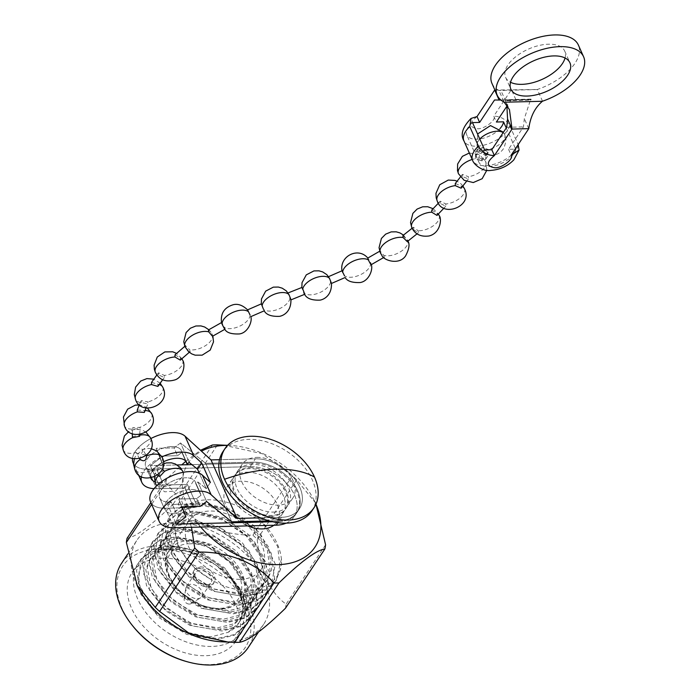 <?xml version="1.0" encoding="UTF-8"?>
<svg xmlns="http://www.w3.org/2000/svg" width="700" height="700" viewBox="0 0 700 700"><rect width="100%" height="100%" fill="white"/><g stroke="black" fill="none" stroke-linecap="round" stroke-linejoin="round"><path stroke-width="0.53" stroke-dasharray="3.5 2.62" d="M234.316 639.756A62.204 41.484 -146.4 0 1 211.75 646.441A62.204 41.484 -146.4 0 1 149.494 616.971A62.204 41.484 -146.4 0 1 138.241 563.238A62.204 41.484 -146.4 0 1 168.332 548.914A62.204 41.484 -146.4 0 1 187.469 551.39A62.204 41.484 -146.4 0 1 233.713 582.137A62.204 41.484 -146.4 0 1 246.435 610.663C244.615 579.031 202.685 545.492 170.039 546.35L152.714 549.71L140.648 559.624L136.518 570.43L140.831 594.265L159.171 617.759L186.751 634.419L216.309 639.59L234.299 635.224L247.091 624.216L251.729 612.657L248.36 587.387L230.974 562.459L204.339 544.372L175.735 537.775L158.419 541.135L146.344 551.049L142.214 561.846L146.536 585.69L164.876 609.184L192.456 625.835L222.014 631.006L239.995 626.649L252.796 615.641L257.434 604.074L254.065 578.804L236.67 553.884L210.044 535.798L181.44 529.2L164.124 532.551L152.049 542.465L147.919 553.271L152.241 577.115L170.581 600.6L198.161 617.26L227.71 622.431L245.7 618.065L258.501 607.058L263.139 595.499L259.77 570.229L242.375 545.309L215.749 527.222L187.145 520.616L169.829 523.976L157.754 533.89L153.624 544.696L157.938 568.531L176.286 592.025L203.866 608.685L233.415 613.856L251.405 609.49L264.206 598.483L268.835 586.915L265.475 561.654L248.08 536.725L221.454 518.639L192.85 512.041L175.525 515.401L163.459 525.315L159.329 536.113L163.643 559.956L181.991 583.45L209.562 600.101L239.12 605.273L257.11 600.915L269.911 589.907L274.54 578.34L271.171 553.07L253.785 528.15L227.159 510.064L198.555 503.466L181.23 506.817L169.164 516.731L165.034 527.538L169.347 551.381L187.688 574.866L215.268 591.526L244.825 596.697L262.815 592.331L275.608 581.324L280.245 569.765L277.725 546.648L262.946 523.119C273.901 534.669 280.061 546.63 281.418 559.011C283.876 588.989 243.241 600.959 209.405 578.41L194.346 568.05L178.168 547.479L174.309 526.61L177.914 517.16L188.475 508.515L203.665 505.627L228.751 511.516L252.096 527.503L267.33 549.491L270.226 571.786L266.123 581.997L254.835 591.745L238.98 595.639L212.94 591.176L188.641 576.625L172.463 556.062L168.612 535.194L172.209 525.744L182.779 517.09L197.96 514.202L223.046 520.091L246.391 536.077L261.625 558.066L264.53 580.37L260.426 590.581L249.13 600.32L233.275 604.214L207.235 599.76L182.936 585.2L166.758 564.637L162.907 543.769L166.504 534.319L177.074 525.674L192.255 522.778L217.341 528.666L240.695 544.653L255.92 566.65L258.825 588.945L254.721 599.156L243.425 608.895L227.57 612.798L201.539 608.335L177.24 593.784L161.053 573.221L157.202 552.352L160.799 542.894L171.369 534.249L186.55 531.361L211.636 537.25L234.99 553.236L250.215 575.225L253.12 597.52L249.016 607.731L237.72 617.479L221.865 621.372L195.834 616.919L171.535 602.359L155.347 581.796L151.498 560.928L155.094 551.477L165.664 542.824L180.854 539.936L205.931 545.825L229.285 561.811L244.519 583.8L247.415 606.104L243.311 616.315L232.015 626.054L216.169 629.947L190.129 625.494L165.83 610.934L149.651 590.371L145.793 569.503L149.398 560.053L159.959 551.407L175.149 548.52L200.235 554.4L223.58 570.386L231.639 579.486L241.229 595.875L245 612.561L242.55 627.62L234.316 639.756L242.086 631.75L246.715 620.191L243.355 594.921L225.96 570.001L199.334 551.915L170.73 545.309L154.175 548.345L141.339 558.582L137.629 581.892L153.877 610.916L182.796 631.444L217 638.549L234.185 634.567L247.791 623.175L252.499 598.351L237.414 567.569L209.528 545.492L176.435 536.734L159.88 539.761L147.035 550.008L143.334 573.317L159.582 602.341L188.501 622.869L222.705 629.965L239.89 625.984L253.487 614.6L258.204 589.776L243.119 558.994L215.232 536.918L182.131 528.159L165.576 531.186L152.74 541.424L149.039 564.742L165.287 593.766L194.206 614.285L228.401 621.39L245.595 617.409L259.192 606.016L263.9 581.192L248.824 550.419L220.938 528.343L187.836 519.575L171.281 522.611L158.445 532.849L154.744 556.159L170.992 585.183L199.911 605.71L234.106 612.815L251.291 608.834L264.898 597.441L269.605 572.617L254.52 541.835L226.642 519.759L193.541 511L176.986 514.028L164.15 524.274L160.44 547.584L176.689 576.608L205.607 597.135L239.811 604.231L256.996 600.25L270.602 588.858L275.31 564.043L260.225 533.26L232.339 511.184L199.246 502.425L182.691 505.452L169.855 515.69L166.145 539L182.394 568.032L211.312 588.551L245.516 595.656L260.094 592.76L276.308 580.282L281.418 559.011M162.173 558.18A62.204 41.484 33.6 0 0 132.081 572.504A62.204 41.484 33.6 0 0 143.334 626.238A62.204 41.484 33.6 0 0 205.59 655.699A62.204 41.484 33.6 0 0 235.681 641.384A62.204 41.484 33.6 0 0 224.429 587.641A62.204 41.484 33.6 0 0 162.173 558.18M246.435 610.663L233.468 581.822L215.635 564.812L188.44 551.653L170.327 549.343C143.78 549.544 131.416 572.381 143.736 595.892C154.77 619.526 187.67 638.899 212.196 636.606L228.069 632.327A54.679 36.461 -146.4 0 0 238.682 623.28A54.679 36.461 -146.4 0 0 231.534 579.346L231.639 579.486M240.144 579.311A43.54 29.032 33.6 0 0 261.205 569.284A43.54 29.032 33.6 0 0 253.33 531.668A43.54 29.032 33.6 0 0 209.746 511.044A43.54 29.032 33.6 0 0 188.685 521.071A43.54 29.032 33.6 0 0 196.56 558.688A43.54 29.032 33.6 0 0 240.144 579.311M186.926 661.666A73.544 49.044 33.6 0 0 209.554 664.597A73.544 49.044 33.6 0 0 245.77 605.404A73.544 49.044 33.6 0 0 158.218 549.29A73.544 49.044 33.6 0 0 132.248 625.31M121.59 563.299A76.038 50.706 -146.4 0 1 158.375 545.79A76.038 50.706 -146.4 0 1 234.474 581.805A76.038 50.706 -146.4 0 1 248.229 647.491M137.41 586.136A76.038 50.706 -146.4 0 1 136.99 540.137A76.038 50.706 -146.4 0 1 173.775 522.629A76.038 50.706 -146.4 0 1 249.874 558.644A76.038 50.706 -146.4 0 1 263.629 624.33A76.038 50.706 -146.4 0 1 226.844 641.839A76.038 50.706 -146.4 0 1 221.051 641.742M285.416 608.3A88.104 58.756 33.6 0 0 286.125 604.17C269.859 592.585 260.225 570.938 257.206 539.21A88.104 58.756 33.6 0 0 252.875 535.202C221.349 534.914 196.403 524.589 178.036 504.227A88.104 58.756 33.6 0 0 175.49 504.245A88.104 58.756 33.6 0 0 172.987 504.35C151.077 525.648 135.774 536.97 127.067 538.326M207.471 586.775A11.699 7.796 33.6 0 0 213.124 584.08A11.699 7.796 33.6 0 0 211.006 573.974A11.699 7.796 33.6 0 0 199.308 568.435A11.699 7.796 33.6 0 0 193.646 571.13A11.699 7.796 33.6 0 0 195.764 581.227A11.699 7.796 33.6 0 0 207.471 586.775M200.331 566.895A11.699 7.796 -146.4 0 1 212.039 572.434A11.699 7.796 -146.4 0 1 214.156 582.531A11.699 7.796 -146.4 0 1 208.495 585.226A11.699 7.796 -146.4 0 1 196.787 579.688A11.699 7.796 -146.4 0 1 194.679 569.581A11.699 7.796 -146.4 0 1 200.331 566.895M227.509 445.41A76.038 50.706 -146.4 0 1 230.895 445.524A76.038 50.706 -146.4 0 1 314.536 501.13A76.038 50.706 -146.4 0 1 315.945 504.21M257.206 539.21L296.669 479.859L315.131 502.355L315.971 504.149M296.669 479.859A88.104 58.756 33.6 0 0 292.338 475.851L252.875 535.202M223.492 445.113L262.421 453.758L292.338 475.851M197.365 598.719A9.205 6.143 33.6 0 0 200.454 597.887A9.205 6.143 33.6 0 0 201.819 596.601A9.205 6.143 33.6 0 0 200.148 588.648A9.205 6.143 33.6 0 0 190.934 584.281A9.205 6.143 33.6 0 0 186.48 586.407A9.205 6.143 33.6 0 0 185.815 588.157A9.205 6.143 33.6 0 0 197.365 598.719M206.605 584.824A9.205 6.143 33.6 0 0 211.05 582.697A9.205 6.143 33.6 0 0 209.388 574.744A9.205 6.143 33.6 0 0 200.174 570.386A9.205 6.143 33.6 0 0 195.72 572.504A9.205 6.143 33.6 0 0 197.383 580.457A9.205 6.143 33.6 0 0 206.605 584.824M189.464 604.082A4.226 2.818 33.6 0 0 190.881 603.697A4.226 2.818 33.6 0 0 191.117 599.926A4.226 2.818 33.6 0 0 186.515 597.45A4.226 2.818 33.6 0 0 184.161 599.226A4.226 2.818 33.6 0 0 189.464 604.082M229.18 576.494A54.679 36.461 -146.4 0 1 231.534 579.346M209.405 578.41C183.61 564.253 168.376 534.87 177.896 517.519L179.34 515.016L189.901 506.371L205.091 503.484L230.178 509.364L253.523 525.35L268.756 547.347L271.652 569.642L267.549 579.854L256.261 589.601L240.406 593.495L214.366 589.032L190.067 574.481L173.889 553.919L170.03 533.05L173.635 523.6L184.205 514.946L199.386 512.059L224.473 517.947L247.818 533.934L263.051 555.923L265.956 578.226L261.852 588.429L250.556 598.176L234.701 602.07L208.661 597.616L184.362 583.056L168.184 562.494L164.334 541.625L167.93 532.175L178.5 523.53L193.681 520.634L218.768 526.523L242.112 542.509L257.346 564.506L260.251 586.801L256.148 597.012L244.851 606.751L228.996 610.654L202.965 606.191L178.657 591.64L162.479 571.069L158.629 550.2L162.225 540.75L172.795 532.105L187.976 529.218L213.062 535.106L236.416 551.093L251.641 573.081L254.546 595.376L250.443 605.587L239.146 615.335L223.291 619.229L197.26 614.766L172.961 600.215L156.774 579.653L152.924 558.784L156.52 549.334L167.09 540.68L182.28 537.793L207.357 543.681L230.711 559.668L245.936 581.656L248.841 603.96L244.737 614.171L233.441 623.91L217.595 627.804L191.555 623.35L167.256 608.79L151.077 588.227L147.219 567.359L150.824 557.909L161.385 549.264L176.575 546.367L201.661 552.256L225.006 568.242L240.24 590.24L243.136 612.535L239.032 622.746L228.069 632.327M177.896 517.519C186.366 491.102 235.664 495.259 262.946 523.119M212.45 444.999L172.987 504.35M150.824 502.591L166.53 478.975L181.737 464.852M185.824 461.317L200.471 450.284M191.511 527.284L181.37 500.246L165.821 483.105L151.646 504.429M325.588 544.819L286.125 604.17M178.036 504.227L217.49 444.876M200.725 527.056A76.038 50.706 -146.4 0 1 187.215 464.721M188.037 463.356A76.038 50.706 -146.4 0 1 201.46 451.176M166.53 478.975A88.104 58.756 33.6 0 0 165.821 483.105M171.631 446.582A19.539 10.036 156 0 0 152.206 453.854A19.539 10.036 156 0 0 145.722 466.655A19.539 10.036 156 0 0 155.514 470.838A19.539 10.036 156 0 0 157.343 470.715L163.24 466.218L157.343 470.715L162.549 482.423L157.343 470.715A19.539 10.036 156 0 1 155.514 470.838A19.539 10.036 156 0 1 145.722 466.655A19.539 10.036 156 0 1 152.206 453.854A19.539 10.036 156 0 1 171.631 446.582A19.539 10.036 156 0 1 181.423 450.756A19.539 10.036 156 0 0 171.631 446.582M163.354 461.877A19.539 10.036 156 0 0 150.832 478.126A19.539 10.036 156 0 1 163.354 461.877M154.866 481.705A19.539 10.036 156 0 0 160.72 482.536A19.539 10.036 156 0 0 162.549 482.423L158.996 485.135L162.549 482.423A19.539 10.036 156 0 1 160.72 482.536A19.539 10.036 156 0 1 154.866 481.705M181.851 452.401L185.701 461.046L181.851 452.401A19.539 10.036 156 0 0 181.423 450.756A19.539 10.036 156 0 1 181.851 452.401L177.546 455.691L159.661 456.129L163.24 466.218L156.188 448.332L174.072 447.886L180.539 442.96L205.686 463.339L253.138 462.166L255.36 458.815L219.494 459.699L255.36 458.815A37.319 24.885 -146.4 0 1 292.723 476.49A37.319 24.885 -146.4 0 1 299.469 508.734A37.319 24.885 -146.4 0 1 281.418 517.326L260.514 517.843L281.418 517.326L279.186 520.678A37.319 24.885 33.6 0 0 297.246 512.085A37.319 24.885 33.6 0 0 290.491 479.841A37.319 24.885 33.6 0 0 253.138 462.166L255.36 458.815A37.319 24.885 -146.4 0 1 292.723 476.49A37.319 24.885 -146.4 0 1 299.469 508.734A37.319 24.885 -146.4 0 1 281.418 517.326L279.186 520.678A37.319 24.885 33.6 0 0 297.246 512.085A37.319 24.885 33.6 0 0 290.491 479.841A37.319 24.885 33.6 0 0 253.138 462.166L205.686 463.339L231.735 521.85L205.686 463.339L180.539 442.96L189.219 462.464L180.539 442.96L174.072 447.886L177.546 455.691L159.661 456.129L163.24 466.218L156.188 448.332L159.661 456.129L156.188 448.332L174.072 447.886L177.546 455.691L181.851 452.401M185.526 477.785A19.539 10.036 156 0 0 166.101 485.065A19.539 10.036 156 0 0 159.617 497.866A19.539 10.036 156 0 0 169.409 502.04A19.539 10.036 156 0 0 171.237 501.926L167.676 504.639L171.237 501.926L176.444 513.625A19.539 10.036 -24 0 1 174.615 513.747A19.539 10.036 -24 0 1 164.824 509.565A19.539 10.036 -24 0 1 171.308 496.764A19.539 10.036 -24 0 1 190.741 489.492A19.539 10.036 -24 0 1 200.532 493.666A19.539 10.036 -24 0 1 200.961 495.311L196.656 498.593L200.13 506.398L196.656 498.593L178.771 499.039L185.815 516.933L182.341 509.127L176.444 513.625L171.237 501.926A19.539 10.036 156 0 1 169.409 502.04A19.539 10.036 156 0 1 159.617 497.866A19.539 10.036 156 0 1 166.101 485.065A19.539 10.036 156 0 1 185.526 477.785A19.539 10.036 156 0 1 195.317 481.968A19.539 10.036 156 0 0 185.526 477.785M195.746 483.613L200.961 495.311L196.656 498.593L178.771 499.039L182.341 509.127L176.444 513.625A19.539 10.036 -24 0 1 174.615 513.747A19.539 10.036 -24 0 1 164.824 509.565A19.539 10.036 -24 0 1 171.308 496.764A19.539 10.036 -24 0 1 190.741 489.492A19.539 10.036 -24 0 1 200.532 493.666A19.539 10.036 -24 0 1 200.961 495.311L195.746 483.613A19.539 10.036 156 0 0 195.317 481.968A19.539 10.036 156 0 1 195.746 483.613L197.907 481.968L206.588 501.471L197.907 481.968L206.229 488.714L199.325 473.218L206.229 488.714L210.376 482.466L206.229 488.714L197.907 481.968L195.746 483.613M185.045 488.005L156.616 488.714A29.496 15.146 -24 0 1 154.009 488.67A29.496 15.146 -24 0 0 156.616 488.714L185.045 488.005L193.725 507.509L196.105 503.939L187.416 484.435L185.045 488.005L193.725 507.509L196.105 503.939L167.676 504.639L176.356 524.142L167.676 504.639L196.105 503.939L187.416 484.435L158.996 485.135L150.308 465.631L159.766 458.421L150.308 465.631L158.996 485.135L187.416 484.435L185.045 488.005M250.136 466.673L147.928 469.21L156.616 488.714L147.928 469.21A29.496 15.146 156 0 1 133.157 462.901A29.496 15.146 156 0 0 147.928 469.21L250.136 466.673L252.516 463.102L191.861 464.608L252.516 463.102A37.319 24.885 -146.4 0 1 289.87 480.778A37.319 24.885 -146.4 0 1 296.616 513.021A37.319 24.885 -146.4 0 1 278.565 521.614L272.632 521.762L278.565 521.614L277.848 522.69L278.565 521.614A37.319 24.885 -146.4 0 0 296.616 513.021L294.245 516.6A37.319 24.885 33.6 0 0 287.49 484.356A37.319 24.885 33.6 0 0 250.136 466.673L252.516 463.102A37.319 24.885 -146.4 0 1 289.87 480.778A37.319 24.885 -146.4 0 1 296.616 513.021L294.245 516.6A37.319 24.885 33.6 0 0 287.49 484.356A37.319 24.885 33.6 0 0 250.136 466.673M286.169 523.145A37.319 24.885 33.6 0 0 294.245 516.6A37.319 24.885 33.6 0 1 286.169 523.145M165.296 508.218L193.725 507.509L165.296 508.218L173.985 527.721L165.296 508.218A29.496 15.146 156 0 1 150.526 501.909A29.496 15.146 156 0 0 165.296 508.218M177.196 464.966L150.308 465.631L177.196 464.966M150.815 438.576A29.496 15.146 156 0 0 132.528 458.343A29.496 15.146 156 0 1 150.815 438.576M269.29 520.923L279.186 520.678L269.29 520.923M141.444 476.534A29.496 15.146 -24 0 1 161.945 456.881A29.496 15.146 -24 0 0 141.444 476.534M565.058 57.995A32.349 16.608 156 0 0 564.734 51.126A32.349 16.608 156 0 0 548.529 44.205A32.349 16.608 156 0 0 516.364 56.245A32.349 16.608 156 0 0 505.636 77.438A32.349 16.608 156 0 0 510.528 82.267M478.573 151.077L475.387 152.232L475.528 155.514C477.146 158.821 479.605 160.58 482.904 160.808L485.695 159.206L485.905 155.391C484.295 152.731 481.854 151.296 478.573 151.077M542.517 101.203L537.311 89.495A47.276 24.281 156 0 0 578.375 45.054M491.995 83.51A47.276 24.281 156 0 0 498.899 90.449L504.114 102.147M537.311 89.495A24.885 12.775 156 0 0 537.101 89.565L499.021 90.51A24.885 12.775 156 0 0 498.899 90.449M537.101 89.565L499.021 90.51M494.909 90.046L537.075 89.495M494.664 90.046C500.938 90.116 502.373 90.248 498.986 90.44L500.824 90.256L509.46 109.646M506.826 105.096L505.452 100.712L530.416 100.091L524.335 118.65L523.451 126.884L508.541 149.31L515.148 149.153M494.541 99.995L530.197 99.61L531.02 99.111L530.714 99.601L505.26 100.231L505.452 100.712M530.416 100.091L531.239 99.601L530.714 99.601M531.239 99.601L500.946 100.056M506.704 127.304L523.451 126.884M505.234 100.223L530.197 99.61M531.02 99.111L505.059 99.759M515.69 149.135A19.906 10.22 -24 0 1 498.514 164.588A19.906 10.22 -24 0 1 478.905 162.251A19.906 10.22 -24 0 1 484.636 149.905M511.289 99.584L507.028 105.998M500.001 128.581A19.906 10.22 -24 0 1 481.171 138.705A19.906 10.22 -24 0 1 466.742 134.942A19.906 10.22 -24 0 1 472.483 122.596M515.856 99.619L511.411 89.635L493.78 116.156L496.379 122.01M506.266 127.96L515.471 148.654M477.68 152.285L487.778 156.065L488.031 152.197L477.496 149.074L477.68 152.285L475.528 155.514M508.541 149.31L511.149 155.164M477.024 116.567C468.904 123.2 468.965 127.251 477.19 128.713C483.91 129.64 496.965 119.753 493.78 116.156C500.727 116.244 506.048 119.403 509.714 125.624L518.166 144.602M159.793 476.534L158.795 475.37L163.607 470.129M151.515 470.435L156.879 465.605L157.719 466.664L152.346 471.476L151.515 470.435A14.927 7.665 -24 0 1 142.345 472.649A14.927 7.665 156 0 1 134.864 469.455M140.508 459.926L140.192 459.392C140.639 454.466 142.765 453.294 146.562 455.884L142.782 449.689C142.205 454.387 139.947 455.332 136.01 452.524C136.588 447.808 138.845 446.863 142.782 449.689A14.927 7.665 -24 0 0 150.57 438.007M132.256 436.695L139.423 435.251L139.659 436.284M137.27 410.007L144.261 410.559L144.34 412.44M132.956 429.03L132.737 427.621L139.895 427.376L140.105 428.785L132.956 429.03A14.927 7.665 -24 0 1 131.941 429.091A14.927 7.665 156 0 1 124.46 425.898M151.541 382.401L157.946 384.248L157.894 386.409M141.251 402.561L141.19 400.601L147.884 401.905L147.936 403.874L141.251 402.561A14.927 7.665 156 0 1 135.537 399.429M175.009 354.83L180.355 357.945L180.294 360.115M158.498 374.938L158.515 372.811L164.369 375.419L164.334 377.554L158.498 374.938A14.927 7.665 156 0 1 155.356 372.33M208.434 329.954L210.612 331.748L212.179 334.381L212.468 336.262M185.631 347.725L185.465 345.748L189.77 349.746L189.936 351.733L185.631 347.725A14.927 7.665 156 0 1 185.001 346.727M248.229 311.535L250.766 316.689M222.127 324.266C221.174 321.571 221.935 322.656 224.394 327.521L224.744 329.096M288.925 294.525C287.63 291.996 287.998 293.265 290.027 298.331L290.902 299.775M262.176 305.445C260.873 302.925 261.293 304.185 263.436 309.216L264.215 310.826M329.429 278.25C328.142 275.704 328.536 276.92 330.61 281.925L331.459 283.535M302.759 289.047C301.411 286.536 301.77 287.796 303.826 292.828L304.649 294.438M368.305 259.84C367.386 257.11 368.156 258.151 370.606 262.964L371.166 264.714M342.685 272.484L345.196 277.541M402.894 235.568L407.067 239.645L407.251 241.614M380.424 252.892L380.135 250.994L383.836 255.377L384.134 257.276L381.824 255.299M431.777 210.096L437.019 213.29L437.01 215.416M413.306 229.346L413.297 227.246L418.215 230.737L418.224 232.846L413.306 229.346A14.927 7.665 156 0 1 411.784 227.553M455.315 183.47L461.151 186.034L461.108 188.195M440.125 203.376L440.195 201.197L445.848 203.971L445.777 206.159L440.125 203.376A14.927 7.665 156 0 1 437.176 200.847M475.484 158.681L475.519 156.529L481.635 158.716L481.6 160.86L475.484 158.681A14.927 7.665 156 0 0 472.211 159.46M462.367 176.575L462.42 174.396L468.449 176.706L468.396 178.885L462.367 176.575A14.927 7.665 156 0 1 458.474 173.74M481.827 149.537L481.871 147.376L488.093 149.406L488.049 151.567L481.827 149.537A14.927 7.665 156 0 1 477.365 146.571L477.558 134.006M139.65 458.754L136.01 452.524A14.927 7.665 -24 0 1 130.778 453.338A14.927 7.665 156 0 1 123.296 450.144M246.969 472.194A30.459 20.309 -146.4 0 1 277.445 486.623A30.459 20.309 -146.4 0 1 282.957 512.934A30.459 20.309 -146.4 0 1 268.223 519.942A30.459 20.309 -146.4 0 1 237.746 505.523A30.459 20.309 -146.4 0 1 232.234 479.211A30.459 20.309 -146.4 0 1 246.969 472.194M273.849 525.245A30.459 20.309 33.6 0 0 276.999 521.894A30.459 20.309 33.6 0 0 271.486 495.582A30.459 20.309 33.6 0 0 241.01 481.162A30.459 20.309 33.6 0 0 226.275 488.171A30.459 20.309 33.6 0 0 247.713 525.892M256.812 457.389A30.459 20.309 -146.4 0 1 287.297 471.809A30.459 20.309 -146.4 0 1 292.81 498.12A30.459 20.309 -146.4 0 1 278.075 505.137A30.459 20.309 -146.4 0 1 247.59 490.709A30.459 20.309 -146.4 0 1 242.078 464.398A30.459 20.309 -146.4 0 1 256.812 457.389M273.455 512.085A30.459 20.309 33.6 0 0 288.19 505.067A30.459 20.309 33.6 0 0 282.678 478.756A30.459 20.309 33.6 0 0 252.193 464.336A30.459 20.309 33.6 0 0 237.457 471.345A30.459 20.309 33.6 0 0 242.97 497.656A30.459 20.309 33.6 0 0 273.455 512.085M249.961 467.688A30.459 20.309 -146.4 0 1 280.446 482.108A30.459 20.309 -146.4 0 1 285.959 508.419A30.459 20.309 -146.4 0 1 271.224 515.436A30.459 20.309 -146.4 0 1 240.739 501.008A30.459 20.309 -146.4 0 1 235.235 474.696A30.459 20.309 -146.4 0 1 249.961 467.688M270.602 516.372A30.459 20.309 33.6 0 0 285.338 509.355A30.459 20.309 33.6 0 0 279.825 483.044A30.459 20.309 33.6 0 0 249.34 468.624A30.459 20.309 33.6 0 0 234.614 475.633A30.459 20.309 33.6 0 0 240.118 501.944A30.459 20.309 33.6 0 0 270.602 516.372M311.946 510.851A53.436 35.639 33.6 0 0 302.277 464.677A53.436 35.639 33.6 0 0 248.789 439.373A53.436 35.639 33.6 0 0 222.941 451.675M190.242 540.383A43.54 29.032 33.6 0 0 169.181 550.41A43.54 29.032 33.6 0 0 177.056 588.026A43.54 29.032 33.6 0 0 220.64 608.65A43.54 29.032 33.6 0 0 241.701 598.622A43.54 29.032 33.6 0 0 233.826 561.006A43.54 29.032 33.6 0 0 190.242 540.383M190.085 543.874C179.401 542.832 159.74 553.087 169.873 576.914C180.95 600.722 209.213 609.788 218.741 608.239C229.425 609.289 249.095 599.034 238.954 575.207C227.885 551.399 199.614 542.334 190.085 543.874M509.714 125.624A24.885 12.775 -24 0 1 476.403 146.186A24.885 12.775 -24 0 1 463.934 140.866M518.403 145.127A24.885 12.775 -24 0 1 485.082 165.69A24.885 12.775 -24 0 1 472.614 160.37M528.78 128.643L524.335 118.65M485.905 155.391L488.031 152.197M182.857 471.511A14.927 7.665 -24 0 1 177.905 481.294A14.927 7.665 -24 0 1 163.056 486.85A14.927 7.665 156 0 1 155.575 483.656M162.138 457.31A14.927 7.665 -24 0 1 157.719 466.664M144.261 410.559A14.927 7.665 -24 0 1 145.058 410.559M151.742 413.752A14.927 7.665 -24 0 1 139.895 427.376M157.946 384.248A14.927 7.665 -24 0 1 159.18 384.519M162.811 387.284A14.927 7.665 -24 0 1 147.884 401.905M180.355 357.945A14.927 7.665 -24 0 1 181.659 358.838M182.63 360.185A14.927 7.665 -24 0 1 178.316 369.451A14.927 7.665 -24 0 1 164.369 375.419M212.179 334.381A14.927 7.665 -24 0 1 212.275 334.582A14.927 7.665 -24 0 1 207.322 344.365A14.927 7.665 -24 0 1 192.474 349.921A14.927 7.665 156 0 1 189.77 349.746M250.075 315.035A14.927 7.665 -24 0 1 229.924 328.65A14.927 7.665 156 0 1 224.394 327.521M290.027 298.331A14.927 7.665 -24 0 1 269.955 311.071A14.927 7.665 156 0 1 263.436 309.216M330.61 281.925A14.927 7.665 -24 0 1 310.511 294.849A14.927 7.665 156 0 1 303.826 292.828M370.606 262.964A14.927 7.665 -24 0 1 364.578 272.3A14.927 7.665 -24 0 1 350.507 277.27A14.927 7.665 156 0 1 344.531 275.852M407.067 239.645A14.927 7.665 -24 0 1 407.575 240.494A14.927 7.665 -24 0 1 402.623 250.276A14.927 7.665 -24 0 1 387.774 255.832A14.927 7.665 156 0 1 383.836 255.377M437.019 213.29A14.927 7.665 -24 0 1 438.217 214.191M439.058 215.407A14.927 7.665 -24 0 1 434.105 225.19A14.927 7.665 -24 0 1 419.256 230.746A14.927 7.665 156 0 1 418.215 230.737M461.151 186.034A14.927 7.665 -24 0 1 462.403 186.576M464.459 188.702A14.927 7.665 -24 0 1 460.005 198.082A14.927 7.665 -24 0 1 445.848 203.971M481.635 158.716A14.927 7.665 -24 0 1 485.748 161.604A14.927 7.665 -24 0 1 468.449 176.706M479.815 139.072A14.927 7.665 156 0 0 477.365 146.571C480.077 152.46 485.1 155.391 492.433 155.365C497.289 154.787 501.051 152.434 503.738 148.295C506.345 141.68 506.651 137.051 504.648 134.426A14.927 7.665 -24 0 1 488.093 149.406M503.142 132.65A14.927 7.665 -24 0 1 504.648 134.426L503.431 132.221M188.685 521.071L169.181 550.41C152.959 570.474 188.746 611.739 219.835 609.184C229.801 608.79 237.09 605.273 241.701 598.622L261.205 569.284M169.855 515.69L169.155 516.731M164.15 524.274L163.459 525.315M158.445 532.849L157.754 533.89M152.74 541.424L152.049 542.465M147.035 550.008L146.344 551.049M141.339 558.582L140.639 559.624M138.241 563.238L132.081 572.504M270.602 588.858L269.911 589.907M264.898 597.441L264.206 598.483M259.192 606.016L258.501 607.058M253.487 614.6L252.796 615.641M247.791 623.175L247.091 624.216M242.086 631.75L235.681 641.384M188.44 551.661L187.469 551.39M258.44 632.135L263.629 624.33M213.124 584.08L214.156 582.531M230.895 445.524L227.579 445.34M314.536 501.13L315.131 502.355M201.819 596.601L211.05 582.697M190.881 603.697L200.454 597.887M276.308 580.282L275.608 581.324M177.914 517.16L179.34 515.016M266.123 581.997L267.549 579.854M172.209 525.744L173.635 523.6M260.426 590.581L261.852 588.429M166.504 534.319L167.93 532.175M254.721 599.156L256.148 597.012M160.799 542.894L162.225 540.75M249.016 607.731L250.443 605.587M155.094 551.477L156.52 549.334M243.311 616.315L244.737 614.171M149.398 560.053L150.824 557.909M239.032 622.746L238.682 623.28M127.837 553.901L136.99 540.137M193.646 571.13L194.679 569.581M186.48 586.407L195.72 572.504M184.161 599.226L185.815 588.157M150.929 478.363L145.722 466.655L150.929 478.363M186.638 462.464L181.423 450.756L186.638 462.464M164.824 509.565L159.617 497.866L164.824 509.565M200.532 493.666L195.317 481.968L200.532 493.666M133.577 463.855L138.162 474.154L133.577 463.855M299.469 508.734L297.246 512.085L299.469 508.734M505.636 77.438L510.851 89.136M564.734 51.126L569.949 62.825M478.905 162.251L466.742 134.942M485.695 159.206L487.778 156.065M475.387 152.232L477.496 149.065M163.424 463.829L158.769 466.926L154.56 474.775L154.298 477.137M151.13 448.683L148.278 448.455L143.194 449.426L135.966 455.271L134.304 458.771M146.195 432.364L143.054 430.456L136.71 429.152L131.626 430.124L128.844 431.533M147.455 408.188L144.226 406.21L139.256 404.941M160.116 383.197L153.781 379.155M181.851 358.671L176.558 353.386M208.81 329.735L210.612 331.748M211.794 333.602L212.835 336.044M403.498 235.104L407.855 241.168M433.134 208.705L438.358 214.043M462.875 185.972L460.985 183.838L457.109 181.23M486.824 170.231L485.748 161.604L479.421 154.656L469.332 153.002M162.225 469.271L156.879 465.605M132.248 433.554L132.737 427.621M139.388 404.635L141.19 400.601M156.861 374.955L158.515 372.811M184.809 346.281L185.465 345.748M412.108 228.244L413.297 227.237M438.436 203.114L440.195 201.197M460.442 176.977L462.42 174.396M475.519 156.529L481.871 147.376M183.19 472.316L183.155 482.948L175.612 491.076L164.736 491.829L156.695 485.721M157.649 475.186L152.346 471.485M139.65 434.674L140.105 428.785M146.107 407.969L147.936 403.874M162.627 379.767L164.334 377.554M189.263 352.275L189.936 351.733M417.043 233.844L418.224 232.846M444.027 208.066L445.777 206.159M466.41 181.466L468.396 178.885M481.6 160.86L488.049 151.567M282.957 512.934L276.999 521.894M292.81 498.12L288.19 505.067M285.959 508.419L285.338 509.355M232.234 479.211L226.275 488.171M242.078 464.398L237.457 471.345M235.235 474.696L234.614 475.633"/><path stroke-width="1.05" d="M258.44 632.135L248.229 647.491A76.038 50.706 -146.4 0 1 211.444 665A76.038 50.706 -146.4 0 1 188.055 661.972A76.038 50.706 -146.4 0 1 131.521 624.391A76.038 50.706 -146.4 0 1 121.59 563.299L127.837 553.901M278.959 582.916C300.974 561.54 316.277 550.218 324.879 548.949L285.416 608.3C263.41 629.659 248.106 640.99 239.496 642.267A88.104 58.756 33.6 0 1 236.994 642.372A88.104 58.756 33.6 0 1 234.456 642.399L273.91 583.048A88.104 58.756 33.6 0 0 276.447 583.021A88.104 58.756 33.6 0 0 278.959 582.916L239.496 642.267M201.46 451.176A76.038 50.706 -146.4 0 1 225.102 445.428A76.038 50.706 -146.4 0 1 227.509 445.41M315.945 504.21A76.038 50.706 -146.4 0 1 278.171 564.637A76.038 50.706 -146.4 0 1 200.725 527.056M324.879 548.949A88.104 58.756 33.6 0 0 325.588 544.819L315.971 504.149M200.471 450.284L212.45 444.999A88.104 58.756 -146.4 0 1 214.952 444.894A88.104 58.756 -146.4 0 1 217.49 444.876L227.579 445.34M131.521 624.391L132.248 625.31A73.544 49.044 33.6 0 0 186.926 661.666L188.055 661.972M234.456 642.399L221.051 641.742A76.038 50.706 -146.4 0 1 137.41 586.136L126.359 542.456A88.104 58.756 33.6 0 1 127.067 538.326L150.824 502.591M228.454 642.163L189.35 633.439L159.609 611.415A88.104 58.756 33.6 0 1 155.278 607.407L136.815 584.911M181.737 464.852L185.824 461.317M151.646 504.429L126.359 542.456M155.278 607.407L194.74 548.056L191.511 527.284M273.91 583.048C257.224 563.404 229.233 551.731 199.071 552.064L159.609 611.415M187.215 464.721A76.038 50.706 -146.4 0 1 188.037 463.356M194.74 548.056A88.104 58.756 33.6 0 0 199.071 552.064M176.846 458.281A19.539 10.036 156 0 0 163.354 461.877A19.539 10.036 156 0 1 176.846 458.281A19.539 10.036 156 0 1 186.638 462.464A19.539 10.036 156 0 0 176.846 458.281M150.832 478.126A19.539 10.036 156 0 0 150.929 478.363A19.539 10.036 156 0 0 154.866 481.705A19.539 10.036 156 0 1 150.929 478.363A19.539 10.036 156 0 1 150.832 478.126M185.701 461.046L187.066 464.1A19.539 10.036 156 0 0 186.638 462.464A19.539 10.036 156 0 1 187.066 464.1L189.219 462.464L197.54 469.21L199.325 473.218L197.54 469.21L201.696 462.963L193.725 455.683L185.045 436.179A29.496 15.146 156 0 0 150.815 438.576A29.496 15.146 156 0 1 185.045 436.179L211.015 459.918L185.045 436.179L193.725 455.683A29.496 15.146 -24 0 0 161.945 456.881A29.496 15.146 -24 0 1 193.725 455.683L201.696 462.963L210.376 482.466L202.414 475.186A29.496 15.146 156 0 0 168.376 477.479A29.496 15.146 156 0 0 150.526 501.909L159.206 521.413A29.496 15.146 156 0 0 173.985 527.721L276.185 525.192A37.319 24.885 33.6 0 0 286.169 523.145A37.319 24.885 33.6 0 1 276.185 525.192L173.985 527.721A29.496 15.146 156 0 1 159.206 521.413A29.496 15.146 156 0 1 177.065 496.983A29.496 15.146 156 0 1 211.094 494.69A29.496 15.146 156 0 0 177.065 496.983A29.496 15.146 156 0 0 159.206 521.413L150.526 501.909A29.496 15.146 156 0 1 168.376 477.479A29.496 15.146 156 0 1 202.414 475.186L210.376 482.466L201.696 462.963L197.54 469.21L189.219 462.464L187.066 464.1L185.701 461.046M191.861 464.608L177.196 464.966L191.861 464.608M132.528 458.343A29.496 15.146 156 0 0 133.157 462.901L133.577 463.855L133.157 462.901A29.496 15.146 156 0 1 132.528 458.343M219.494 459.699L211.015 459.918L237.064 518.429L211.094 494.69L202.414 475.186L211.094 494.69L237.064 518.429L211.015 459.918L219.494 459.699M200.13 506.398L206.588 501.471L231.735 521.85L269.29 520.923L231.735 521.85L206.588 501.471L200.13 506.398L182.245 506.844L200.13 506.398M260.514 517.843L237.064 518.429L260.514 517.843M272.632 521.762L176.356 524.142L185.815 516.933L182.245 506.844L185.815 516.933L176.356 524.142L272.632 521.762M154.009 488.67A29.496 15.146 -24 0 1 141.838 482.405A29.496 15.146 -24 0 1 141.444 476.534A29.496 15.146 -24 0 0 141.838 482.405A29.496 15.146 -24 0 0 154.009 488.67M527.048 96.058A32.349 16.608 -24 0 1 510.851 89.136A32.349 16.608 -24 0 1 521.579 67.953A32.349 16.608 -24 0 1 553.744 55.913A32.349 16.608 -24 0 1 569.949 62.825A32.349 16.608 -24 0 1 559.221 84.017A32.349 16.608 -24 0 1 527.048 96.058M510.528 82.267A32.349 16.608 156 0 0 521.841 84.35A32.349 16.608 156 0 0 565.058 57.995M477.024 116.567L479.631 122.421L472.483 122.596L484.636 149.905L491.794 149.73L494.392 155.584C487.445 155.487 482.125 152.338 478.459 146.116L469.77 126.612L471.056 118.431L477.024 116.567L494.664 90.046L499.109 100.039L500.946 100.056M583.581 56.752L578.375 45.054A47.276 24.281 156 0 0 525.315 42.096A47.276 24.281 156 0 0 491.995 83.51L497.21 95.209A47.276 24.281 -24 0 1 530.521 53.804A47.276 24.281 -24 0 1 583.581 56.752A47.276 24.281 -24 0 1 542.517 101.203A24.885 12.775 -24 0 0 542.316 101.272L504.227 102.209L542.316 101.272M504.227 102.209A24.885 12.775 -24 0 0 504.114 102.147A47.276 24.281 -24 0 1 497.21 95.209M504.262 102.279L509.46 109.646L512.032 129.054L528.78 128.643C530.337 116.795 534.861 107.695 542.343 101.334M491.794 149.73L506.704 127.304L507.579 119.07L506.826 105.096M479.631 122.421L494.541 99.995L499.109 100.039M507.579 119.07L512.032 129.054L494.392 155.584C486.273 162.207 486.325 166.259 494.559 167.729C501.279 168.648 514.334 158.76 511.149 155.164L528.78 128.643M515.148 149.153L515.69 149.135L515.471 148.654M507.028 105.998L496.379 122.01L503.536 121.826A19.906 10.22 -24 0 1 500.001 128.581M503.536 121.826L506.266 127.96M518.166 144.602L519.094 150.045L511.149 155.164M162.225 469.271L164.605 471.293L159.793 476.534L157.649 475.186M139.65 434.674L139.659 436.284L132.492 437.701L132.248 433.554M146.107 407.969L144.34 412.44L137.366 411.88L137.27 410.007L139.388 404.635M162.627 379.767L157.894 386.409L151.48 384.562L151.541 382.401L156.861 374.955M189.936 351.733L180.294 360.115L174.947 357L175.009 354.83L185.465 345.748M212.468 336.262L208.714 331.844L208.434 329.954L221.541 322.551M250.075 315.035L247.608 309.899C242.699 305.235 237.912 303.511 233.24 304.727C224.289 307.457 220.386 313.469 221.541 322.761L222.127 324.266C224.543 329.149 225.304 330.225 224.394 327.521M290.027 298.331C291.375 300.842 291.007 299.574 288.925 294.525L286.352 290.938L282.24 288.19L278.381 287.053L273.324 287.14L265.668 291.139L261.459 298.979L261.328 303.87M263.436 309.216L261.345 303.861L247.572 309.864M330.61 281.925C331.896 284.471 331.502 283.255 329.429 278.25L326.821 274.645L322.683 271.924L318.981 270.839L313.933 270.909L306.285 274.864L302.024 282.686L301.866 287.473L302.759 289.047C304.78 294.096 305.139 295.356 303.826 292.828M370.606 262.964C371.516 265.694 370.746 264.652 368.305 259.84L367.745 258.09L380.126 250.994M344.531 275.852L342.011 270.795L328.598 276.631M417.043 233.844L407.251 241.623L403.086 237.527L402.894 235.568L412.108 228.244M444.027 208.066L437.01 215.416L431.769 212.214L431.777 210.096L438.436 203.114M466.41 181.466L461.108 188.195L455.271 185.631L455.315 183.47L460.442 176.977M151.13 448.683L156.695 450.905L162.138 457.31A14.927 7.665 -24 0 0 154.665 454.116A14.927 7.665 156 0 0 146.562 455.884C146.125 460.827 143.999 461.991 140.192 459.392M224.744 329.096C226.398 332.658 231.297 334.267 239.418 333.935C248.299 332.771 252.612 320.6 250.766 316.671L264.224 310.817C266.306 314.816 271.416 316.662 279.536 316.339C283.815 315.595 291.296 311.308 290.902 299.775M371.158 264.399C373.415 268.957 369.101 281.304 360.01 282.564C352.091 282.8 347.148 281.12 345.161 277.515L331.45 283.465C331.896 295.085 324.354 299.381 320.092 300.116C311.946 300.466 306.775 298.541 304.588 294.35L290.894 299.906M407.575 240.494C410.007 243.635 409.342 248.771 405.58 255.92C398.965 265.685 383.206 260.164 381.824 255.299L380.424 252.892A14.927 7.665 156 0 1 380.301 252.639L379.05 247.713L381.404 238.455L385.648 234.15L391.186 231.892L396.244 231.822L399.954 232.907L403.498 235.104M314.475 477.041A53.436 35.639 -146.4 0 1 314.011 507.745A53.436 35.639 -146.4 0 1 288.155 520.048A53.436 35.639 -146.4 0 1 224.543 479.273A53.436 35.639 -146.4 0 1 225.006 448.569A53.436 35.639 -146.4 0 1 250.854 436.266A53.436 35.639 -146.4 0 1 314.475 477.041A106.243 54.556 156 0 0 224.543 479.273M247.713 525.892A30.459 20.309 33.6 0 0 262.264 528.911A30.459 20.309 33.6 0 0 273.849 525.245M225.006 448.569L222.941 451.675A53.436 35.639 33.6 0 0 232.61 497.84A53.436 35.639 33.6 0 0 286.09 523.154A53.436 35.639 33.6 0 0 311.946 510.851L314.011 507.745M277.848 522.69L276.185 525.192L277.848 522.69M471.056 118.431C462.551 127.138 460.18 134.619 463.934 140.866A24.885 12.775 -24 0 1 469.77 126.612M463.934 140.866L472.614 160.37A24.885 12.775 -24 0 1 478.459 146.116M163.424 463.829L166.416 462.919L171.474 462.831L175.341 463.969L180.434 467.731L182.857 471.511A14.927 7.665 -24 0 0 175.376 468.317A14.927 7.665 156 0 0 164.605 471.293M158.463 475.702A14.927 7.665 156 0 0 155.575 483.656L154.298 477.137M140.131 459.427A14.927 7.665 156 0 0 134.864 469.455L133.621 464.564L134.304 458.771M146.195 432.364L150.57 438.007A14.927 7.665 -24 0 0 143.089 434.814A14.927 7.665 156 0 0 139.65 435.207M132.492 437.701A14.927 7.665 156 0 0 123.296 450.144L122.054 445.252L124.399 435.969L128.844 431.533M145.058 410.559A14.927 7.665 -24 0 1 151.742 413.752L147.455 408.188M137.366 411.88A14.927 7.665 156 0 0 124.46 425.898L123.436 417.007L127.654 409.159L135.301 405.16L139.256 404.941M159.18 384.519A14.927 7.665 -24 0 1 162.811 387.284L160.116 383.197M151.48 384.562A14.927 7.665 156 0 0 135.537 399.429L134.295 394.59L135.616 387.091L140.718 381.054L146.921 378.595L153.781 379.155M181.659 358.838A14.927 7.665 -24 0 1 182.63 360.185L181.851 358.671M174.947 357A14.927 7.665 156 0 0 160.221 362.618A14.927 7.665 156 0 0 155.356 372.33L154.394 369.364L154.105 365.164L157.281 357.009L164.85 351.916L172.69 351.794L176.558 353.386M208.714 331.844A14.927 7.665 -24 0 0 204.794 331.398A14.927 7.665 156 0 0 189.954 336.954A14.927 7.665 156 0 0 185.001 346.727L183.75 341.801L186.104 332.544L190.347 328.239L195.877 325.99L200.944 325.911L204.654 326.996L208.81 329.735M248.229 311.535A14.927 7.665 -24 0 0 242.244 310.118A14.927 7.665 156 0 0 222.127 324.266M288.925 294.525A14.927 7.665 -24 0 0 282.275 292.539A14.927 7.665 156 0 0 262.176 305.445M329.429 278.25A14.927 7.665 -24 0 0 322.831 276.325A14.927 7.665 156 0 0 302.759 289.047M368.305 259.84A14.927 7.665 -24 0 0 362.828 258.746A14.927 7.665 156 0 0 342.685 272.484M403.086 237.527A14.927 7.665 -24 0 0 400.094 237.309A14.927 7.665 156 0 0 385.254 242.865A14.927 7.665 156 0 0 380.301 252.639L380.966 253.96M431.769 212.214A14.927 7.665 -24 0 0 431.576 212.214A14.927 7.665 156 0 0 416.736 217.779A14.927 7.665 156 0 0 411.784 227.553L410.533 222.626L412.886 213.369L417.13 209.064L422.66 206.806L427.726 206.736L433.134 208.705M438.217 214.191A14.927 7.665 -24 0 1 439.058 215.407L438.358 214.043M462.403 186.576A14.927 7.665 -24 0 1 464.459 188.702L462.875 185.972M455.271 185.631A14.927 7.665 156 0 0 441.429 191.634A14.927 7.665 156 0 0 437.176 200.847L436.205 197.838L435.96 193.34L439.749 184.756L448.262 180.066L454.939 180.425L457.109 181.23M472.211 159.46A14.927 7.665 156 0 0 458.474 173.74L457.485 170.669L457.642 164.019L462.385 156.345L469.332 153.002M503.142 132.65A14.927 7.665 -24 0 0 497.166 131.232A14.927 7.665 156 0 0 479.815 139.072M138.162 474.154L141.838 482.405L138.162 474.154M472.614 160.37C473.506 164.062 482.449 171.955 490.866 170.398C500.08 169.671 507.727 166.162 513.826 159.862L519.094 150.045M367.99 258.274C358.391 246.391 339.246 256.209 342.011 270.839M477.558 134.006L490.508 125.58L503.431 132.221M288.094 292.933L301.892 287.464M182.857 471.511L183.19 472.316M156.695 485.721L155.575 483.656M162.138 457.31C171.369 474.854 140.053 486.981 134.864 469.455M140.508 459.935L139.65 458.754M150.57 438.007C159.801 455.551 128.476 467.67 123.296 450.144M151.742 413.752C160.974 431.296 129.649 443.424 124.46 425.898M162.811 387.284C172.051 404.731 140.857 417.007 135.537 399.429M182.63 360.185C185.447 363.904 183.925 376.547 175.324 379.785C165.961 382.576 159.311 380.091 155.356 372.33M185.001 346.727L188.589 351.697L191.782 353.92L195.151 355.171L202.134 355.171L210.227 350.07L213.518 341.836L212.835 336.044M212.476 336.262L224.954 329.245M371.166 264.714L384.134 257.276M411.784 227.553C414.942 234.203 420.656 237.02 428.916 235.996C440.668 233.301 442.094 218.356 439.058 215.407M464.459 188.702C473.69 206.194 442.435 218.4 437.176 200.847M486.824 170.231L482.16 178.71L473.261 182.56L464.144 180.294L458.474 173.74"/></g></svg>
